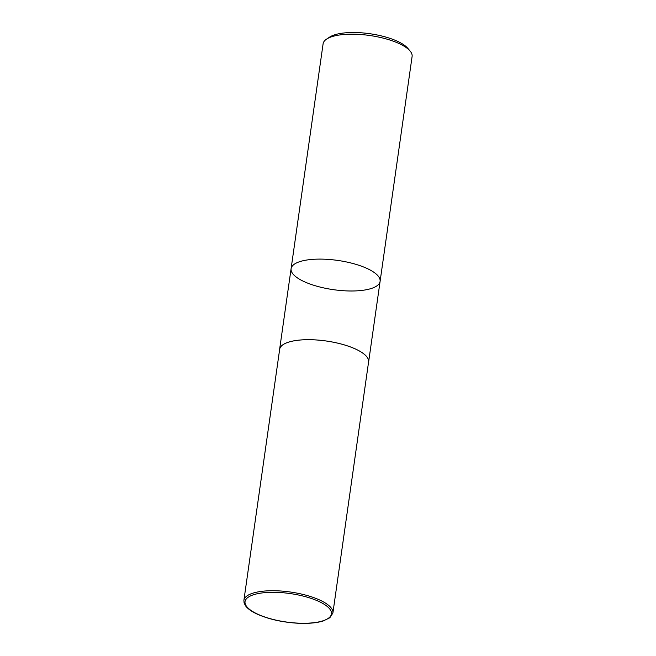 <?xml version="1.0" encoding="UTF-8"?>
<svg xmlns="http://www.w3.org/2000/svg" width="656" height="656" viewBox="0 0 656 656"><rect width="100%" height="100%" fill="white"/><g stroke="black" fill="none" stroke-linecap="round" stroke-linejoin="round"><path stroke-width="0.98" d="M291.092 268.714A44.952 14.785 -171.9 0 1 319.283 259.104A44.952 14.785 -171.9 0 1 366.753 268.329A44.952 14.785 -171.9 0 1 380.095 281.383L412.107 56.457A44.952 14.785 -171.9 0 0 410.049 50.963L407.712 48.216A42.074 13.833 -171.9 0 0 369.935 33.735A42.074 13.833 -171.9 0 0 329.615 37.105L326.614 39.089A44.952 14.785 -171.9 0 0 323.105 43.788L291.092 268.714A44.952 14.785 8.1 0 1 319.283 259.104A44.952 14.785 8.1 0 1 366.753 268.329A44.952 14.785 8.1 0 1 380.095 281.383A44.952 14.785 8.1 0 1 351.895 290.993A44.952 14.785 8.1 0 1 304.433 281.76A44.952 14.785 8.1 0 1 291.092 268.714L279.62 349.295A44.952 14.785 -171.9 0 0 279.571 349.968M410.049 50.963A44.952 14.785 -171.9 0 0 369.689 35.49A44.952 14.785 -171.9 0 0 326.614 39.089M368.483 362.62A44.952 14.785 -171.9 0 0 368.623 361.964A44.952 14.785 -171.9 0 0 326.204 340.989A44.952 14.785 -171.9 0 0 279.62 349.295M332.895 612.999L368.582 361.956A44.903 14.768 -171.9 0 0 326.204 341.005A44.903 14.768 -171.9 0 0 279.669 349.295L243.893 600.33L244.081 602.921L245.5 605.767C247.755 608.825 251.781 611.663 257.57 614.295C268.903 619.239 282.129 622.208 297.25 623.2C307.705 623.758 316.307 623.036 323.047 621.035L329.837 617.772L332.895 612.999A44.952 14.785 -171.9 0 0 290.477 592.032A44.952 14.785 -171.9 0 0 243.893 600.33M257.98 614.303A43.649 14.358 -171.9 0 0 330.14 616.689A43.649 14.358 -171.9 0 0 276.586 592.36A43.649 14.358 -171.9 0 0 257.98 614.303M380.095 281.383L368.623 361.964"/></g></svg>
